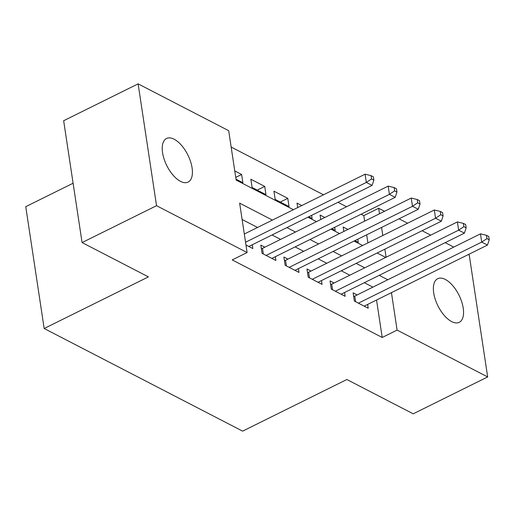 <?xml version="1.0" encoding="UTF-8"?>
<svg xmlns="http://www.w3.org/2000/svg" width="515" height="515" viewBox="0 0 515 515"><rect width="100%" height="100%" fill="white"/><g stroke="black" fill="none" stroke-linecap="round" stroke-linejoin="round"><path stroke-width="0.77" d="M451.649 321.585A24.321 11.794 -116.3 0 1 435.233 299.254A24.321 11.794 -116.3 0 1 437.666 278.712A24.321 11.794 -116.3 0 1 445.275 279.433A24.321 11.794 -116.3 0 1 461.691 301.764A24.321 11.794 -116.3 0 1 459.258 322.306A24.321 11.794 -116.3 0 1 451.649 321.585M180.514 181.364A24.321 11.794 -116.3 0 1 164.098 159.038A24.321 11.794 -116.3 0 1 166.525 138.496A24.321 11.794 -116.3 0 1 174.134 139.217A24.321 11.794 -116.3 0 1 190.55 161.543A24.321 11.794 -116.3 0 1 188.117 182.085A24.321 11.794 -116.3 0 1 180.514 181.364M73.104 183.224L25.75 206.676L44.174 328.512L242.623 431.145L346.872 379.51L413.21 413.822L487.673 376.941L397.104 330.102L391.439 292.642M44.174 328.512L148.423 276.883L82.078 242.578L63.654 120.735L138.11 83.855L228.686 130.694L236.153 180.089L293.402 209.695M364.614 221.154L363.783 215.637L361.067 214.234M346.556 206.734L337.995 202.305M323.484 194.799L231.158 147.052M363.783 215.637L378.673 208.266L384.525 211.292M399.035 218.791L407.603 223.22M422.113 230.726L430.675 235.155M445.185 242.662L453.754 247.091M468.264 254.597L469.249 255.105L487.673 376.941M357.165 294.928L353.123 292.842L354.372 301.075L368.212 308.234L367.639 304.429M334.087 282.999L330.051 280.907L331.293 289.14L345.14 296.299L344.561 292.501M311.009 271.064L306.972 268.978L308.221 277.205L322.062 284.37L321.489 280.566M287.937 259.129L283.9 257.043L285.143 265.276L298.99 272.435L298.41 268.63M264.858 247.194L260.822 245.108L262.064 253.341L275.911 260.5L275.338 256.695M235.748 177.392L241.632 174.476L234.769 170.929M257.21 190.119L264.71 186.411L250.863 179.252L252.105 187.479L265.952 194.644L264.71 186.411M280.289 202.054L287.782 198.346L273.935 191.181L275.184 199.414L289.024 206.573L287.782 198.346M301.745 205.562L297.013 203.116L297.689 207.577M324.823 217.497L320.085 215.051L320.761 219.506M367.903 242.887L366.68 234.814M236.012 179.156L242.874 182.709L241.632 174.476M308.762 216.783L312.103 218.508L311.627 215.36M331.834 228.712L335.181 230.443L334.705 227.295M354.912 240.647L358.253 242.378L357.777 239.23M343.84 231.441L343.164 226.986L347.895 229.433M272.416 220.092L239.642 203.142L247.11 252.537L232.22 259.914L382.207 337.48L376.542 300.02M372.905 287.132L364.337 282.703M349.827 275.203L341.258 270.774M326.748 263.268L318.186 258.839M303.676 251.333L295.108 246.904M280.598 239.398L272.036 234.969M257.526 227.469L242.114 219.499M245.97 245.018L252.839 248.565L252.26 244.767M82.078 242.578L156.541 205.697L138.11 83.855M382.207 337.48L397.104 330.102M247.11 252.537L156.541 205.697M387.795 279.761L379.227 275.332M364.717 267.826L356.155 263.397M341.645 255.891L333.076 251.462M318.566 243.956L310.004 239.526M295.494 232.027L286.926 227.598M386.083 257.243L384.86 249.176M382.793 235.51L381.576 227.443M379.51 213.776L378.673 208.266M307.912 217.201L316.48 221.63M330.99 229.136L339.552 233.565M354.062 241.065L362.631 245.501M377.141 253L385.703 257.429M245.552 242.243L366.339 182.426L372.107 185.406L248.797 246.479M244.31 234.016L365.09 174.192L366.339 182.426L371.566 178.93L373.871 180.121L373.375 176.832L371.064 175.641L371.566 178.93M371.064 175.641L365.09 174.192M372.107 185.406L373.871 180.121M266.107 255.427L389.411 194.355L395.179 197.342L271.875 258.414M261.382 248.79A3.798 1.828 171.4 0 0 262.476 248.378L388.168 186.127L389.411 194.355L394.638 190.865L396.949 192.056L396.447 188.767L394.142 187.569L394.638 190.865M394.142 187.569L388.168 186.127M395.179 197.342L396.949 192.056M289.179 267.362L412.489 206.29L418.257 209.277L294.947 270.343M284.454 260.725A3.798 1.828 171.4 0 0 285.555 260.313L411.24 198.056L412.489 206.29L417.717 202.801L420.021 203.992L419.525 200.696L417.221 199.505L417.717 202.801M417.221 199.505L411.24 198.056M418.257 209.277L420.021 203.992M312.257 279.297L435.561 218.225L441.329 221.205L318.025 282.278M307.532 272.66A3.798 1.828 171.4 0 0 308.627 272.242L434.319 209.991L435.561 218.225L440.789 214.729L443.1 215.927L442.604 212.631L440.293 211.44L440.789 214.729M440.293 211.44L434.319 209.991M441.329 221.205L443.1 215.927M335.329 291.233L458.64 230.16L464.408 233.141L341.104 294.213M330.604 284.595A3.798 1.828 171.4 0 0 331.705 284.177L457.391 221.926L458.64 230.16L463.867 226.664L466.172 227.855L465.676 224.566L463.371 223.375L463.867 226.664M463.371 223.375L457.391 221.926M464.408 233.141L466.172 227.855M358.408 303.161L481.712 242.089L487.48 245.076L364.176 306.148M353.683 296.524A3.798 1.828 171.4 0 0 354.777 296.112L480.469 233.862L481.712 242.089L486.945 238.6L489.25 239.79L488.754 236.501L486.443 235.304L486.945 238.6M486.443 235.304L480.469 233.862M487.48 245.076L489.25 239.79M263.326 253.992L262.476 248.378M286.404 265.927L285.555 260.313M309.476 277.862L308.627 272.242M332.555 289.791L331.705 284.177M355.627 301.726L354.777 296.112"/></g></svg>
